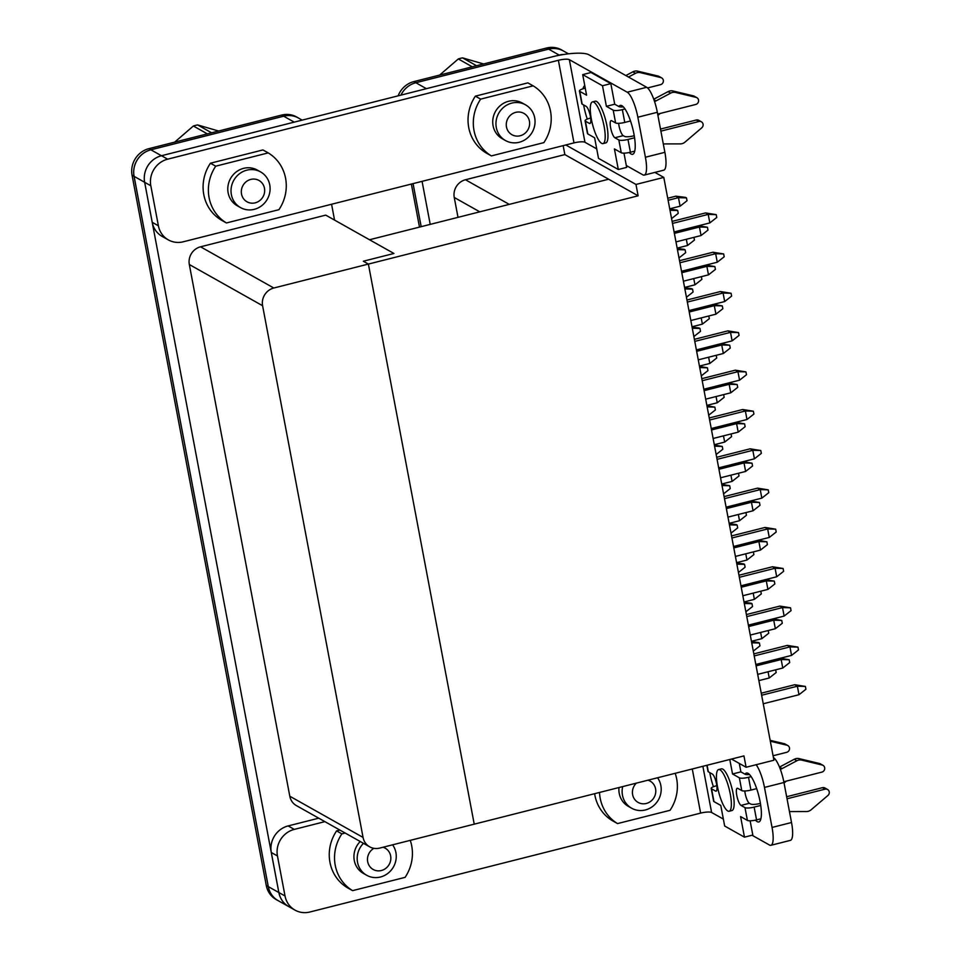<?xml version="1.0" encoding="UTF-8"?>
<svg xmlns="http://www.w3.org/2000/svg" width="960" height="960" viewBox="0 0 960 960"><rect width="100%" height="100%" fill="white"/><g stroke="black" fill="none" stroke-linecap="round" stroke-linejoin="round"><path stroke-width="1.44" d="M373.896 848.328A12.24 11.508 119.4 0 0 368.1 863.292A12.24 11.508 119.4 0 0 381.372 870.516A12.24 11.508 119.4 0 0 390.816 859.08A12.24 11.508 119.4 0 0 383.064 847.236M363.468 843.336A20.472 19.248 119.4 0 0 366.684 875.268A20.472 19.248 119.4 0 0 380.412 877.02A20.472 19.248 119.4 0 0 392.604 844.824M366.684 875.268L363.444 873.456A20.472 19.248 -60.6 0 1 360.228 841.512M250.788 179.412A12.24 11.508 -60.6 0 1 264.468 188.22A12.24 11.508 -60.6 0 1 255.216 202.836A12.24 11.508 -60.6 0 1 241.524 194.028A12.24 11.508 -60.6 0 1 250.788 179.412M246.852 170.16A20.472 19.248 -60.6 0 1 260.592 171.912A20.472 19.248 -60.6 0 1 269.808 192.192A20.472 19.248 -60.6 0 1 254.256 209.34A20.472 19.248 -60.6 0 1 240.528 207.588A20.472 19.248 -60.6 0 1 231.312 187.296A20.472 19.248 -60.6 0 1 246.852 170.16M240.528 207.588L237.288 205.764A20.472 19.248 -60.6 0 1 228.072 185.484A20.472 19.248 -60.6 0 1 243.624 168.336A20.472 19.248 -60.6 0 1 257.352 170.088L260.592 171.912M515.736 112.356A12.24 11.508 -60.6 0 1 529.416 121.164A12.24 11.508 -60.6 0 1 520.152 135.768A12.24 11.508 -60.6 0 1 506.472 126.972A12.24 11.508 -60.6 0 1 515.736 112.356M511.8 103.104A20.472 19.248 -60.6 0 1 525.54 104.844A20.472 19.248 -60.6 0 1 534.756 125.136A20.472 19.248 -60.6 0 1 519.204 142.272A20.472 19.248 -60.6 0 1 505.464 140.532A20.472 19.248 -60.6 0 1 496.248 120.24A20.472 19.248 -60.6 0 1 511.8 103.104M505.464 140.532L502.236 138.708A20.472 19.248 -60.6 0 1 493.02 118.416A20.472 19.248 -60.6 0 1 508.56 101.28A20.472 19.248 -60.6 0 1 522.3 103.032L525.54 104.844M636.36 783.132A12.24 11.508 119.4 0 0 633.612 797.628A12.24 11.508 119.4 0 0 646.32 803.46A12.24 11.508 119.4 0 0 655.752 792.024A12.24 11.508 119.4 0 0 648.024 780.18M622.68 786.6A20.472 19.248 119.4 0 0 631.632 808.212A20.472 19.248 119.4 0 0 645.36 809.964A20.472 19.248 119.4 0 0 657.552 777.78M631.632 808.212L628.392 806.388A20.472 19.248 -60.6 0 1 618.984 787.536M660.876 131.136L698.928 121.5A3.708 3.492 -60.6 0 1 701.772 127.812L684.984 142.128A7.416 6.972 -60.6 0 1 680.292 143.892L664.116 143.916A7.416 6.972 119.4 0 0 663.3 143.964M604.116 126.348A21.504 5.46 75.8 0 1 603.012 143.604A21.504 5.46 75.8 0 1 591.36 119.172A21.504 5.46 75.8 0 1 592.464 101.904A21.504 5.46 75.8 0 1 604.116 126.348M603.012 143.604L605.784 142.908A21.504 5.46 -104.2 0 0 606.888 125.64A21.504 5.46 -104.2 0 0 595.224 101.208L592.464 101.904M590.652 118.044L590.148 118.176A7.416 1.68 -10.7 0 0 585.06 120.78A7.416 1.68 -10.7 0 0 585.396 121.164L589.356 123.396A8.904 2.256 -104.2 0 0 589.932 123.504A8.904 2.256 -104.2 0 0 590.388 116.364A8.904 2.256 -104.2 0 0 586.14 106.368L582.18 104.136A7.416 1.68 169.3 0 1 581.844 103.752L579.432 90.984A7.416 1.68 -10.7 0 0 579.756 91.356L586.584 95.196L582.696 74.616L591.036 72.504L610.836 83.64L614.724 104.22L618.912 106.572A25.212 6.396 -104.2 0 1 620.28 105.396A25.212 6.396 -104.2 0 1 633.948 134.052A25.212 6.396 -104.2 0 1 632.652 154.284A25.212 6.396 -104.2 0 1 629.292 152.484M584.784 85.704A25.212 6.396 -104.2 0 0 582.972 88.8M583.62 104.952A25.212 6.396 -104.2 0 0 583.788 105.84A25.212 6.396 -104.2 0 0 587.28 119.088M618.78 124.488A25.212 6.396 -104.2 0 0 618.984 125.628A25.212 6.396 -104.2 0 0 619.224 126.828M789.456 811.62A7.416 6.972 -60.6 0 1 790.26 811.572L806.448 811.548A7.416 6.972 119.4 0 0 811.14 809.772L827.928 795.468A3.708 3.492 119.4 0 0 825.084 789.156L822.444 787.668L786.648 796.728M717.516 786.828A21.504 5.46 -104.2 0 0 729.168 811.26A21.504 5.46 -104.2 0 0 730.272 794.004A21.504 5.46 -104.2 0 0 718.62 769.56A21.504 5.46 -104.2 0 0 717.516 786.828M718.62 769.56L721.38 768.864A21.504 5.46 75.8 0 1 733.044 793.296A21.504 5.46 75.8 0 1 731.94 810.564L729.168 811.26M707.088 765.24L708.324 771.792L712.284 774.012A8.904 2.256 75.8 0 1 716.544 784.02A8.904 2.256 75.8 0 1 716.088 791.16A8.904 2.256 75.8 0 1 715.512 791.052L711.552 788.82L713.964 801.6L720.78 805.428L724.668 826.02L744.468 837.156L740.58 816.564L747.408 820.404L744.984 807.636L741.024 805.404A8.904 2.256 75.8 0 1 736.992 796.416A8.904 2.256 75.8 0 1 737.232 788.256A8.904 2.256 75.8 0 1 737.808 788.376L741.768 790.596L739.356 777.828L732.54 773.988L729.792 759.492M709.776 772.608A25.212 6.396 -104.2 0 0 709.932 773.484A25.212 6.396 -104.2 0 0 713.424 786.744M755.448 820.14A25.212 6.396 -104.2 0 0 758.808 821.94A25.212 6.396 -104.2 0 0 760.104 801.696A25.212 6.396 -104.2 0 0 746.436 773.052A25.212 6.396 -104.2 0 0 745.068 774.228L740.88 771.876L739.284 763.428M744.924 792.144A25.212 6.396 -104.2 0 0 745.14 793.284A25.212 6.396 -104.2 0 0 745.368 794.484M345.156 833.04L341.868 833.868A40.788 38.352 119.4 0 0 352.596 890.64L405.096 877.356A40.788 38.352 119.4 0 0 410.244 840.36M299.508 118.632A22.248 20.916 119.4 0 0 298.584 118.068A22.224 20.892 119.4 0 0 283.668 116.196L150.9 149.808A22.224 20.892 119.4 0 0 134.088 176.34L268.284 886.608A22.224 20.892 119.4 0 0 278.232 900.696L276.24 899.604A22.248 20.916 -60.6 0 1 266.28 885.492L132.072 175.236A22.248 20.916 -60.6 0 1 148.908 148.656L281.676 115.056A22.248 20.916 -60.6 0 1 296.604 116.964L298.584 118.068A22.248 20.916 119.4 0 0 283.656 116.172L150.888 149.772A22.248 20.916 119.4 0 0 134.052 176.352L268.26 886.608A22.248 20.916 119.4 0 0 278.22 900.72A22.248 20.916 119.4 0 0 279.168 901.224M599.52 792.468A40.788 38.352 119.4 0 0 617.544 823.584L612.264 820.62A40.788 38.352 -60.6 0 1 594.636 793.704M324.9 821.64L294.3 829.392A22.248 20.916 119.4 0 0 277.452 855.96L285.024 895.992A22.248 20.916 119.4 0 0 294.972 910.104A22.248 20.916 119.4 0 0 309.9 912L700.62 813.108A8.904 2.016 -10.7 0 1 711.6 812.484L723.36 819.096M352.596 890.64L347.316 887.676A40.788 38.352 -60.6 0 1 336.588 830.892L339.876 830.064M174.708 142.128L193.368 126A39.012 36.684 -60.6 0 1 197.604 124.932L218.616 131.016M193.368 126L207.348 133.872M211.584 132.792L197.604 124.932M268.212 152.892A40.788 38.352 -60.6 0 1 278.94 209.676L226.44 222.96A40.788 38.352 -60.6 0 1 215.712 166.188L268.212 152.892L262.932 149.928L210.432 163.212A40.788 38.352 -60.6 0 0 221.16 219.996L226.44 222.96M439.656 75.072L458.316 58.944A39.012 36.684 -60.6 0 1 462.552 57.876L483.564 63.96M458.316 58.944L472.296 66.816M476.532 65.736L462.552 57.876M533.148 85.836A40.788 38.352 -60.6 0 1 543.876 142.62L491.376 155.904A40.788 38.352 -60.6 0 1 480.648 99.132L533.148 85.836L527.868 82.872L475.368 96.156A40.788 38.352 -60.6 0 0 486.096 152.928L491.376 155.904M398.16 95.82A22.248 20.916 -60.6 0 1 413.856 81.6L546.624 48A22.248 20.916 -60.6 0 1 561.552 49.896L563.532 51.012A22.248 20.916 119.4 0 0 548.604 49.116L415.836 82.716A22.248 20.916 119.4 0 0 400.92 95.124M419.484 227.088L411.36 184.056M617.544 823.584L670.044 810.3A40.788 38.352 119.4 0 0 675.192 773.304M618.624 123.324A8.904 2.256 -104.2 0 0 623.22 135.636L624.54 136.38A7.416 1.68 169.3 0 0 633.696 135.852L634.248 135.72M623.976 153.144L626.664 167.388L618.312 169.5L598.512 158.364L594.624 137.784L587.808 133.944A7.416 1.68 169.3 0 1 587.472 133.56L585.06 120.78M479.784 211.836L454.248 197.472L458.004 217.344M454.248 197.472A14.832 13.944 -60.6 0 1 465.468 179.748L509.244 204.372M563.16 145.644L564.852 154.596L465.468 179.748M563.976 54.444A22.224 20.892 119.4 0 0 559.164 55.08L554.016 56.388M422.076 181.344L430.212 224.376M369.504 239.748L393.936 253.476L363.336 261.216L368.4 264.072L638.124 195.804L608.64 179.22L369.516 239.748L325.728 215.124L200.556 246.804A14.832 13.944 119.4 0 0 189.324 264.516L289.8 796.224A14.832 13.944 119.4 0 0 296.436 805.632L369.696 846.84A14.832 13.944 119.4 0 0 379.644 848.1L743.952 755.904L746.1 767.256L731.508 759.06M152.22 222.312L158.388 225.78A22.248 20.916 119.4 0 0 168.336 239.892L162.18 236.424A22.248 20.916 -60.6 0 1 152.22 222.312L144.66 182.292A22.248 20.916 -60.6 0 1 154.344 158.988A22.224 20.892 119.4 0 0 144.648 182.28L278.844 892.548A22.224 20.892 119.4 0 0 288.792 906.636A22.224 20.892 119.4 0 0 289.368 906.948M294.972 910.104L288.816 906.636A22.248 20.916 -60.6 0 1 278.856 892.524L285.024 895.992M277.452 855.96L271.296 852.492L278.856 892.524M271.296 852.492A22.248 20.916 -60.6 0 1 288.132 825.924L318.744 818.184M334.56 220.092L331.572 204.252M760.404 803.376L759.852 803.508A7.416 1.68 169.3 0 1 750.696 804.036L749.376 803.292A8.904 2.256 75.8 0 1 744.78 790.98M744.468 837.156L752.82 835.044L750.12 820.8M773.412 757.536A22.248 5.64 75.8 0 1 783.96 782.496L764.484 787.428L772.044 827.448L791.52 822.516A22.248 5.64 75.8 0 1 790.38 840.372L770.904 845.304A22.248 5.64 -104.2 0 0 772.044 827.448M764.484 787.428A22.248 5.64 -104.2 0 0 756.168 764.712M770.904 845.304A22.248 5.64 -104.2 0 1 769.476 845.028L752.052 835.236M783.96 782.496L791.52 822.516M369.696 846.84A14.832 13.944 119.4 0 1 363.06 837.432L262.596 305.724A14.832 13.944 119.4 0 1 273.816 288.012L368.388 264.072L474.228 824.172L368.388 264.072L363.336 261.228M393.924 253.476L369.516 239.748M413.052 183.636L421.176 226.668L413.076 183.624M564.456 51.564A22.248 20.916 119.4 0 0 563.532 51.012M568.476 53.832L563.52 51.036A22.224 20.892 119.4 0 0 548.604 49.14L415.848 82.74A22.224 20.892 119.4 0 0 400.956 95.112M638.124 195.804L635.976 184.44L663.792 177.408L773.916 760.224L746.1 767.256M663.792 177.408L654.9 172.404M608.64 179.22L564.852 154.596M635.976 184.44L565.8 144.972M744.984 807.636A7.416 1.68 -10.7 0 0 754.14 807.108L760.728 805.44M787.032 798.78L825.084 789.156M754.14 807.108L756.552 819.888L760.896 818.784M739.356 777.828A7.416 1.68 -10.7 0 0 748.512 777.3L750.924 790.08L756.672 788.628M783.816 781.752L821.868 772.116A3.708 3.492 119.4 0 0 822.168 765.012L801.756 760.116A7.416 6.972 119.4 0 0 796.848 760.776L782.136 768.576A7.416 6.972 -60.6 0 1 780.516 769.2L780.252 769.056M750.924 790.08A7.416 1.68 169.3 0 1 741.768 790.596M748.512 777.3L751.152 776.628M749.484 774.528A7.416 1.68 169.3 0 1 745.068 774.228M732.54 773.988L740.88 771.876M773.076 755.76L786.672 752.316A3.708 3.492 119.4 0 0 787.812 745.536L785.172 744.06A3.708 3.492 119.4 0 0 784.332 743.724L770.16 740.328M708.324 771.792A7.416 1.68 169.3 0 1 708 771.408L706.848 765.3M711.552 788.82A7.416 1.68 -10.7 0 1 711.216 788.436A7.416 1.68 -10.7 0 1 716.304 785.82L716.808 785.7M713.964 801.6A7.416 1.68 169.3 0 1 713.628 801.216L711.216 788.436M756.552 819.888A7.416 1.68 169.3 0 1 747.408 820.404M827.58 789.468L824.94 787.98A3.708 3.492 119.4 0 0 822.444 787.668M823.02 765.336L820.38 763.86A3.708 3.492 119.4 0 0 819.528 763.524L799.116 758.628A7.416 6.972 119.4 0 0 794.208 759.288L779.496 767.088A7.416 6.972 -60.6 0 1 779.484 767.1M784.056 783.06L786.336 781.116M787.812 745.536A3.708 3.492 119.4 0 0 786.972 745.212L770.328 741.216M154.344 158.988A22.248 20.916 -60.6 0 1 161.496 155.724L552.216 56.832A29.664 6.732 169.3 0 1 588.828 54.732L646.692 87.288A22.248 5.64 75.8 0 1 657.324 112.284L637.848 117.216A22.248 5.64 -104.2 0 0 627.228 92.208L569.352 59.664A8.904 2.016 -10.7 0 0 558.372 60.288L167.664 159.18A22.248 20.916 119.4 0 0 150.816 185.76L134.088 176.34M626.316 165.528L642.828 174.816A22.248 5.64 -104.2 0 0 644.268 175.092A22.248 5.64 -104.2 0 0 645.408 157.236L664.884 152.316L657.324 112.284M664.884 152.316A22.248 5.64 75.8 0 1 663.744 170.172L644.268 175.092M645.408 157.236L637.848 117.216M596.724 148.884L584.964 142.272A8.904 2.016 -10.7 0 0 573.984 142.896L183.264 241.788A22.248 20.916 119.4 0 1 168.336 239.892M158.388 225.78L150.816 185.76M582.696 74.616L602.496 85.752L606.384 106.332L613.2 110.172A7.416 1.68 -10.7 0 0 622.356 109.644L624.996 108.984M622.356 109.644L624.768 122.424L630.516 120.972M657.66 114.096L695.712 104.472A3.708 3.492 -60.6 0 0 696.864 97.68L694.224 96.204A3.708 3.492 -60.6 0 0 693.372 95.868L672.96 90.972A7.416 6.972 -60.6 0 0 668.052 91.632L653.748 99.216M654.54 101.496A7.416 6.972 119.4 0 0 655.992 100.92L670.692 93.12A7.416 6.972 -60.6 0 1 675.6 92.46L696.012 97.356A3.708 3.492 -60.6 0 1 696.864 97.68M623.34 106.872A7.416 1.68 169.3 0 1 618.912 106.572M606.384 106.332L614.724 104.22M602.496 85.752L610.836 83.64M579.432 90.984A7.416 1.68 -10.7 0 1 584.52 88.368L585.252 88.176M625.836 75.552L632.856 71.832A7.416 6.972 -60.6 0 1 637.764 71.184L658.176 76.068A3.708 3.492 -60.6 0 1 659.016 76.404L661.656 77.892A3.708 3.492 -60.6 0 1 660.516 84.672L647.58 87.936M624.768 122.424A7.416 1.68 169.3 0 1 615.612 122.94L611.652 120.72A8.904 2.256 -104.2 0 0 611.088 120.612A8.904 2.256 -104.2 0 0 610.836 128.76A8.904 2.256 -104.2 0 0 614.88 137.748L618.84 139.98A7.416 1.68 -10.7 0 0 627.984 139.452L630.408 152.232A7.416 1.68 169.3 0 1 621.252 152.748L614.424 148.92L618.312 169.5M630.408 152.232L634.74 151.128M627.984 139.452L634.572 137.784M660.492 129.072L696.288 120.012A3.708 3.492 -60.6 0 1 698.784 120.336L701.424 121.812M628.488 77.04L635.496 73.32A7.416 6.972 -60.6 0 1 640.404 72.66L660.816 77.556A3.708 3.492 -60.6 0 1 661.656 77.892M660.192 113.46L657.912 115.404M709.836 222.912L708.228 214.392L705.588 212.916L716.232 214.632L716.772 217.464L709.836 222.912L674.1 231.96M716.232 214.632L708.228 214.392L672.492 223.44M705.588 212.916L672.108 221.388M698.58 225.768L707.448 227.256L707.988 230.1L701.052 235.548L675.984 241.896M701.052 235.548L699.444 227.028L674.364 233.376M707.448 227.256L699.444 227.028L697.632 226.008M717.264 262.224L715.656 253.716L713.016 252.228L723.66 253.944L724.2 256.788L717.264 262.224L681.528 271.272M723.66 253.944L715.656 253.716L679.92 262.764M713.016 252.228L679.536 260.7M706.008 265.08L714.876 266.58L715.416 269.412L708.48 274.86L683.412 281.208M708.48 274.86L706.872 266.34L681.792 272.688M714.876 266.58L706.872 266.34L705.06 265.32M724.692 301.548L723.084 293.028L720.444 291.54L731.088 293.268L731.628 296.1L724.692 301.548L688.956 310.596M731.088 293.268L723.084 293.028L687.348 302.076M720.444 291.54L686.964 300.024M713.436 304.392L722.304 305.892L722.844 308.736L715.92 314.172L690.84 320.52M715.92 314.172L714.3 305.664L689.232 312.012M722.304 305.892L714.3 305.664L712.488 304.632M732.12 340.86L730.512 332.352L727.872 330.864L738.516 332.58L739.056 335.424L732.12 340.86L696.384 349.908M738.516 332.58L730.512 332.352L694.776 341.388M727.872 330.864L694.392 339.336M720.864 343.716L729.732 345.204L730.272 348.048L723.348 353.496L698.268 359.844M723.348 353.496L721.728 344.976L696.66 351.324M729.732 345.204L721.728 344.976L719.916 343.956M739.56 380.184L737.94 371.664L735.3 370.176L745.944 371.892L746.484 374.736L739.56 380.184L703.812 389.232M745.944 371.892L737.94 371.664L702.204 380.712M735.3 370.176L701.82 378.66M728.292 383.028L737.16 384.528L737.7 387.36L730.776 392.808L705.696 399.156M730.776 392.808L729.168 384.3L704.088 390.648M737.16 384.528L729.168 384.3L727.344 383.268M746.988 419.496L745.38 410.976L742.74 409.5L753.372 411.216L753.912 414.048L746.988 419.496L711.252 428.544M753.372 411.216L745.38 410.976L709.632 420.024M742.74 409.5L709.248 417.972M735.72 422.352L744.588 423.84L745.128 426.684L738.204 432.132L713.124 438.48M738.204 432.132L736.596 423.612L711.516 429.96M744.588 423.84L736.596 423.612L734.772 422.592M754.416 458.82L752.808 450.3L750.168 448.812L760.8 450.528L761.34 453.372L754.416 458.82L718.68 467.856M760.8 450.528L752.808 450.3L717.072 459.348M750.168 448.812L716.676 457.284M743.148 461.664L752.028 463.164L752.556 465.996L745.632 471.444L720.552 477.792M745.632 471.444L744.024 462.924L718.944 469.272M752.028 463.164L744.024 462.924L742.2 461.904M761.844 498.132L760.236 489.612L757.596 488.136L768.228 489.852L768.768 492.684L761.844 498.132L726.108 507.18M768.228 489.852L760.236 489.612L724.5 498.66M757.596 488.136L724.104 496.608M750.576 500.988L759.456 502.476L759.984 505.32L753.06 510.768L727.98 517.116M753.06 510.768L751.452 502.248L726.372 508.596M759.456 502.476L751.452 502.248L749.628 501.228M769.272 537.444L767.664 528.936L765.024 527.448L775.668 529.164L776.196 532.008L769.272 537.444L733.536 546.492M775.668 529.164L767.664 528.936L731.928 537.984M765.024 527.448L731.532 535.92M758.004 540.3L766.884 541.8L767.412 544.632L760.488 550.08L735.408 556.428M760.488 550.08L758.88 541.56L733.8 547.908M766.884 541.8L758.88 541.56L757.056 540.54M776.7 576.768L775.092 568.248L772.452 566.76L783.096 568.488L783.624 571.32L776.7 576.768L740.964 585.816M783.096 568.488L775.092 568.248L739.356 577.296M772.452 566.76L738.96 575.244M765.432 579.612L774.312 581.112L774.84 583.956L767.916 589.392L742.836 595.74M767.916 589.392L766.308 580.884L741.228 587.232M774.312 581.112L766.308 580.884L764.484 579.852M784.128 616.08L782.52 607.572L779.88 606.084L790.524 607.8L791.052 610.644L784.128 616.08L748.392 625.128M790.524 607.8L782.52 607.572L746.784 616.608M779.88 606.084L746.4 614.556M772.872 618.936L781.74 620.424L782.28 623.268L775.344 628.716L750.264 635.064M775.344 628.716L773.736 620.196L748.656 626.544M781.74 620.424L773.736 620.196L771.912 619.176M791.556 655.404L789.948 646.884L787.308 645.396L797.952 647.112L798.48 649.956L791.556 655.404L755.82 664.452M797.952 647.112L789.948 646.884L754.212 655.932M787.308 645.396L753.828 653.88M780.3 658.248L789.168 659.748L789.708 662.58L782.772 668.028L757.692 674.376M782.772 668.028L781.164 659.52L756.084 665.868M789.168 659.748L781.164 659.52L779.352 658.488M798.984 694.716L797.376 686.208L794.736 684.72L805.38 686.436L805.92 689.268L798.984 694.716L763.248 703.764M805.38 686.436L797.376 686.208L761.64 695.244M794.736 684.72L761.256 693.192M680.088 206.184L678.48 197.664L675.84 196.176L685.608 197.4L686.484 197.904L687.024 200.736L680.088 206.184L669.732 208.812M686.484 197.904L678.48 197.664L668.112 200.292M675.84 196.176L667.728 198.24M693.936 237.348L694.452 240.06L687.516 245.496L677.16 248.124M687.516 245.496L686.34 239.268M669.792 209.148L676.824 210.036L677.7 210.528L678.24 213.372L671.58 218.604M677.7 210.528L670.008 210.3M701.364 276.66L701.88 279.372L694.956 284.82L684.588 287.436M694.956 284.82L693.768 278.58M677.22 248.472L684.252 249.348L685.128 249.84L685.668 252.684L679.008 257.916M708.792 315.984L709.308 318.684L702.384 324.132L692.016 326.76M702.384 324.132L701.196 317.904M684.648 287.784L691.68 288.672L692.556 289.164L693.096 291.996L686.436 297.24M716.22 355.296L716.736 358.008L709.812 363.456L699.444 366.072M709.812 363.456L708.636 357.216M692.076 327.108L699.108 327.984L699.984 328.476L700.524 331.32L693.864 336.552M723.648 394.608L724.164 397.32L717.24 402.768L706.872 405.396M717.24 402.768L716.064 396.54M699.504 366.42L707.424 367.8L707.952 370.632L701.292 375.876M731.088 433.932L731.592 436.644L724.668 442.08L714.3 444.708M724.668 442.08L723.492 435.852M706.932 405.744L714.852 407.112L715.38 409.956L708.72 415.188M738.516 473.244L739.02 475.956L732.096 481.404L721.728 484.032M732.096 481.404L730.92 475.164M714.372 445.056L722.28 446.436L722.808 449.268L716.148 454.5M745.944 512.568L746.448 515.28L739.524 520.716L729.156 523.344M739.524 520.716L738.348 514.488M721.8 484.368L729.708 485.748L730.236 488.592L723.576 493.824M753.372 551.88L753.888 554.592L746.952 560.04L736.584 562.656M746.952 560.04L745.776 553.8M729.228 523.692L736.26 524.568L737.136 525.06L737.676 527.904L731.016 533.136M760.8 591.204L761.316 593.904L754.38 599.352L744.012 601.98M754.38 599.352L753.204 593.124M736.656 563.004L743.688 563.892L744.564 564.384L745.104 567.216L738.444 572.46M768.228 630.516L768.744 633.228L761.808 638.676L751.452 641.292M761.808 638.676L760.632 632.436M744.084 602.328L751.116 603.204L751.992 603.696L752.532 606.54L745.872 611.772M775.656 669.828L776.172 672.54L769.236 677.988L758.88 680.616M769.236 677.988L768.06 671.76M751.512 641.64L758.544 642.528L759.42 643.02L759.96 645.852L753.3 651.096M685.128 249.84L677.436 249.624M692.556 289.164L684.864 288.936M699.984 328.476L692.292 328.26M707.424 367.8L699.732 367.572M714.852 407.112L707.16 406.896M722.28 446.436L714.588 446.208M729.708 485.748L722.016 485.52M737.136 525.06L729.444 524.844M744.564 564.384L736.872 564.156M751.992 603.696L744.3 603.48M759.42 643.02L751.728 642.792M480.648 99.132L475.368 96.156M215.712 166.188L210.432 163.212M341.868 833.868L336.588 830.892M589.356 123.396L590.376 123.132M715.512 791.052L716.532 790.788M692.28 768.984L700.62 813.108M702.876 766.308L711.6 812.484M426.384 88.68L413.856 81.6M559.164 55.08L546.624 48M273.816 288.012L200.556 246.804M150.888 149.772L148.908 148.656M134.052 176.352L132.072 175.236M278.844 892.548L266.28 885.492M283.656 116.172L281.676 115.056M150.9 149.808L161.436 155.736M283.668 116.196L294.204 122.124M262.596 305.724L189.324 264.516M363.06 837.432L289.8 796.224M288.132 825.924L294.3 829.392M741.024 805.404L749.376 803.292M782.136 768.576L779.496 767.088M822.168 765.012L819.528 763.524M801.756 760.116L799.116 758.628M796.848 760.776L794.208 759.288M786.972 745.212L784.332 743.724M584.964 142.272L569.352 59.664M573.984 142.896L558.372 60.288M161.496 155.724L167.664 159.18M627.228 92.208L646.692 87.288M698.928 121.5L696.288 120.012M614.88 137.748L623.22 135.636M621.252 152.748L618.84 139.98M615.612 122.94L613.2 110.172M579.756 91.356L582.18 104.136M585.396 121.164L587.808 133.944M696.012 97.356L693.372 95.868M675.6 92.46L672.96 90.972M670.692 93.12L668.052 91.632M655.992 100.92L653.952 99.78M660.816 77.556L658.176 76.068M640.404 72.66L637.764 71.184M635.496 73.32L632.856 71.832M278.232 900.696L288.792 906.636M298.572 118.092L302.16 120.12"/></g></svg>
